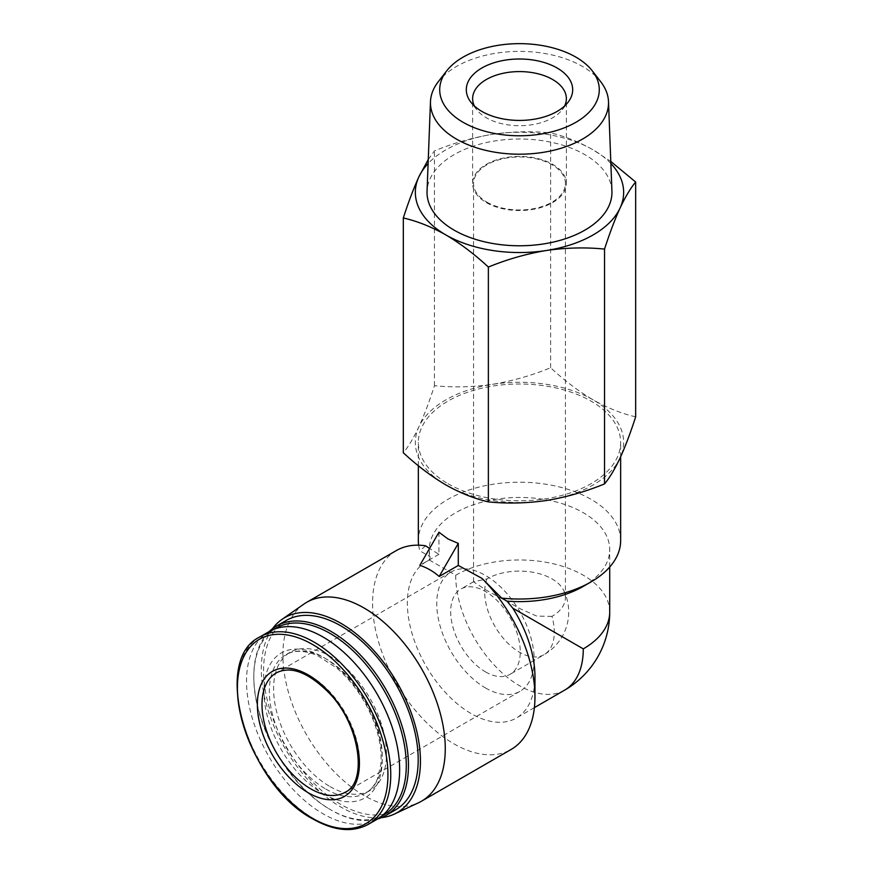 <?xml version="1.0" encoding="UTF-8"?>
<svg xmlns="http://www.w3.org/2000/svg" width="873" height="873" viewBox="0 0 873 873"><rect width="100%" height="100%" fill="white"/><g stroke="black" fill="none" stroke-linecap="round" stroke-linejoin="round"><path stroke-width="0.65" stroke-dasharray="4.37 3.27" d="M609.714 612.049A90.214 52.085 0 0 0 583.284 575.22A90.214 52.085 0 0 0 455.706 575.22L429.527 560.106A90.214 52.085 -120 0 0 426.057 561.819A90.214 52.085 -120 0 0 426.057 665.99A90.214 52.085 -120 0 0 516.27 718.075A90.214 52.085 -120 0 0 534.963 676.782M583.284 586.372A90.214 52.085 0 0 0 609.714 549.543A90.214 52.085 0 0 0 519.49 497.457A90.214 52.085 0 0 0 429.276 549.543A90.214 52.085 0 0 0 430.149 556.756L429.527 560.106M418.647 545.189A101.148 58.404 0 0 0 419.924 550.896L430.149 556.756M620.648 540.616A101.148 58.404 0 0 0 519.49 482.212A101.148 58.404 0 0 0 418.342 540.616M447.969 483.697A101.148 58.404 0 0 0 558.207 496.355A101.148 58.404 0 0 0 620.648 442.404A101.148 58.404 0 0 0 519.49 384A101.148 58.404 0 0 0 418.342 442.404A101.148 58.404 0 0 0 447.969 483.697M425.555 545.789L419.924 550.896M438.955 532.235L438.955 554.3L429.571 548.484M438.955 554.3L419.848 565.333M635.664 416.836C621.849 413.693 607.673 408.04 593.149 399.878A104.16 60.139 0 0 0 492.536 384.316A104.16 60.139 0 0 0 418.887 426.832A104.16 60.139 0 0 0 445.841 484.919A104.16 60.139 0 0 0 546.454 500.491A104.16 60.139 0 0 0 620.103 457.965A104.16 60.139 0 0 0 593.149 399.878C578.613 391.257 564.438 380.541 550.623 367.729C531.657 375.521 512.287 381.043 492.536 384.316C472.795 387.143 453.425 387.612 434.448 385.702C429.363 401.504 424.18 415.221 418.887 426.832C413.595 438.017 408.4 446.66 403.315 452.771M550.623 367.729L550.623 132.914C564.438 136.057 578.613 141.71 593.149 149.872L610.794 161.461M428.272 159.519L434.448 150.887C453.414 143.107 472.784 137.574 492.536 134.311C512.276 131.474 531.646 131.005 550.623 132.914M434.448 385.702L434.448 150.887M600.777 81.811A89.035 51.409 0 0 0 519.49 51.387A89.035 51.409 0 0 0 438.213 81.811M611.929 191.22A92.462 53.384 0 0 0 519.49 139.014A92.462 53.384 0 0 0 427.05 191.22M610.871 163.535A104.16 60.139 0 0 0 593.149 149.872A104.16 60.139 0 0 0 492.536 134.311A104.16 60.139 0 0 0 428.119 163.535M396.353 550.557A114.821 66.293 -120 0 0 378.762 642.561A114.821 66.293 -120 0 0 453.764 743.741A114.821 66.293 -120 0 0 511.174 749.427M303.891 604.105A114.821 66.293 -120 0 0 289.847 696.938A114.821 66.293 -120 0 0 364.074 795.532A114.821 66.293 -120 0 0 418.571 802.734M272.441 628.778A112.53 64.973 -120 0 0 271.732 720.716A112.53 64.973 -120 0 0 340.874 807.045A112.53 64.973 -120 0 0 381.479 817.63M286.202 620.463A109.354 63.14 -120 0 0 269.441 708.09A109.354 63.14 -120 0 0 340.874 804.459A109.354 63.14 -120 0 0 395.545 809.871M269.288 631.495A109.354 63.14 -120 0 0 253.814 676.149A109.354 63.14 -120 0 0 331.14 810.079A109.354 63.14 -120 0 0 377.551 819.005M274.449 629.095A107.805 62.245 -120 0 0 253.814 677.404A107.805 62.245 -120 0 0 330.049 809.446L331.14 810.079L330.049 809.446A107.805 62.245 -120 0 0 382.199 815.731M330.049 786.606A79.825 46.094 -120 0 0 369.966 790.556A79.825 46.094 -120 0 0 369.966 698.378A79.825 46.094 -120 0 0 290.131 652.284A79.825 46.094 -120 0 0 277.898 716.253A79.825 46.094 -120 0 0 330.049 786.606M268.96 631.681A108.263 62.507 -120 0 0 252.362 718.435A108.263 62.507 -120 0 0 323.086 813.832A108.263 62.507 -120 0 0 377.223 819.19M487.014 202.22A45.931 26.517 0 0 0 537.07 207.96A45.931 26.517 0 0 0 565.42 183.472A45.931 26.517 0 0 0 519.49 156.954A45.931 26.517 0 0 0 473.57 183.472A45.931 26.517 0 0 0 487.014 202.22M551.965 616.371L536.797 616.109L520.69 608.983L487.014 590.617L473.57 581.855L487.014 578.875A45.931 26.517 180 0 1 563.696 590.41A45.931 26.517 180 0 1 565.42 597.623A45.931 26.517 180 0 1 551.965 616.371A49.204 28.416 -120 0 1 544.097 654.663A49.204 49.204 0 0 0 563.696 590.41M486.348 202.601A46.869 27.063 0 0 0 537.43 208.472A46.869 27.063 0 0 0 566.37 183.472A46.869 27.063 0 0 0 519.49 156.409A46.869 27.063 0 0 0 472.62 183.472A46.869 27.063 0 0 0 486.348 202.601M474.377 105.971A46.869 27.063 0 0 0 476.702 109.692A46.869 27.063 0 0 0 486.348 117.779A46.869 27.063 0 0 0 562.277 109.692A46.869 27.063 0 0 0 564.613 105.971M485.475 671.872A49.204 28.416 -120 0 0 510.072 674.305A49.204 28.416 -120 0 0 510.072 617.484A49.204 28.416 -120 0 0 460.868 589.068A49.204 28.416 -120 0 0 453.327 628.505A49.204 28.416 -120 0 0 485.475 671.872M485.475 687.935A68.891 39.776 -120 0 0 519.915 691.351A68.891 39.776 -120 0 0 519.915 611.798A68.891 39.776 -120 0 0 451.025 572.022A68.891 39.776 -120 0 0 440.461 627.229A68.891 39.776 -120 0 0 485.475 687.935M455.706 575.22A90.214 52.085 -120 0 0 495.078 666.001A90.214 52.085 -120 0 0 564.602 690.172M325.793 789.061A79.825 46.094 -120 0 0 365.711 793.011A79.825 46.094 -120 0 0 365.711 700.833A79.825 46.094 -120 0 0 285.886 654.739A79.825 46.094 -120 0 0 273.642 718.708A79.825 46.094 -120 0 0 325.793 789.061M323.086 793.743A83.655 48.299 -120 0 0 374.321 720.858A83.655 48.299 -120 0 0 271.863 661.712A83.655 48.299 -120 0 0 323.086 793.743M260.067 636.821A108.263 62.507 -120 0 0 243.469 723.564A108.263 62.507 -120 0 0 314.193 818.972A108.263 62.507 -120 0 0 368.33 824.33M487.014 578.875A49.204 28.416 -120 0 0 519.49 652.229A49.204 28.416 -120 0 0 544.097 654.663L510.072 674.305M519.915 691.351L345.162 792.248A68.891 39.776 -120 0 0 345.162 712.695A68.891 39.776 -120 0 0 276.272 672.919L451.025 572.022M609.714 567.024L609.714 549.543M426.057 561.819L429.276 559.953L429.276 549.543M620.648 456.786L620.648 442.404M418.342 465.724L418.342 442.404M534.385 707.621L516.27 718.075M253.814 677.404L253.814 676.149M290.131 652.284L285.886 654.739C294.212 649.883 304.841 650.221 317.761 655.743L336.662 667.954C352.55 681.682 364.772 699.142 373.317 720.334C379.493 736.419 382.003 751.14 380.824 764.475L377.551 778.607C374.779 785.285 370.829 790.087 365.711 793.011L369.966 790.556M565.42 597.623L565.42 183.472M473.57 581.855L473.57 183.472M566.37 183.472L566.37 98.638M472.62 183.472L472.62 98.638M562.277 109.692L568.05 102.25M476.702 109.692L470.94 102.25M473.69 581.669L460.868 589.068"/><path stroke-width="1.31" d="M381.479 817.63A112.53 64.973 -120 0 0 394.29 814.105L418.571 802.734A114.821 66.293 -120 0 0 421.484 801.218L511.174 749.427A114.821 66.293 -120 0 0 534.963 696.872L534.963 676.782A90.214 52.085 -120 0 0 512.811 608.186L507.006 601.126A90.214 52.085 0 0 0 583.284 586.372L591.021 581.909A101.148 58.404 0 0 0 620.648 540.616L620.648 456.786M512.811 608.186L583.284 648.879A90.214 52.085 0 0 0 609.714 612.049L609.714 567.024M507.006 601.126L501.691 598.103A101.148 58.404 0 0 0 591.021 581.909M418.342 465.724L418.342 540.616A101.148 58.404 0 0 0 418.647 545.189M458.292 543.388L447.969 538.947L438.955 532.235L419.848 565.333C427.061 567.723 433.499 571.444 439.184 576.486L458.292 543.388L458.292 565.453L439.184 576.486M501.691 598.103L481.983 578.373L458.292 565.453M429.571 548.484L425.555 545.789A114.821 66.293 -120 0 0 396.353 550.557L306.663 602.337A114.821 66.293 -120 0 0 303.891 604.105L281.903 619.448A112.53 64.973 -120 0 0 272.441 628.778M403.315 217.966L403.315 452.771C417.141 465.593 431.317 476.309 445.841 484.919C460.377 493.092 474.552 498.734 488.367 501.877C507.333 503.797 526.692 503.328 546.454 500.491C566.195 497.217 585.554 491.685 604.542 483.904C609.627 477.804 614.81 469.161 620.103 457.965C625.395 446.343 630.579 432.637 635.664 416.836L635.664 182.021C630.59 188.121 625.395 196.763 620.103 207.96C614.81 219.581 609.627 233.287 604.542 249.089C585.576 247.179 566.206 247.637 546.454 250.486C526.714 253.759 507.344 259.281 488.367 267.062C474.541 254.239 460.377 243.534 445.841 234.913C431.306 226.751 417.13 221.098 403.315 217.966C408.4 202.165 413.595 188.448 418.887 176.826L428.272 159.519M610.794 161.461L635.664 182.021M604.542 483.904L604.542 249.089M488.367 501.877L488.367 267.062M481.885 111.428A53.188 30.708 0 0 0 568.05 102.25A53.188 30.708 0 0 0 519.49 59.004A53.188 30.708 0 0 0 470.94 102.25A53.188 30.708 0 0 0 481.885 111.428M463.072 122.285A79.792 46.062 0 0 0 564.744 127.654A79.792 46.062 0 0 0 592.331 70.909A79.792 46.062 0 0 0 519.49 43.65A79.792 46.062 0 0 0 446.66 70.909A79.792 46.062 0 0 0 463.072 122.285M446.66 70.909L438.213 81.811A89.035 51.409 0 0 0 430.476 101.661A89.035 51.409 0 0 0 456.535 139.145A89.035 51.409 0 0 0 554.475 150.069A89.035 51.409 0 0 0 608.503 101.661A89.035 51.409 0 0 0 600.777 81.811L592.331 70.909M430.476 101.661L427.05 191.22A92.462 53.384 0 0 0 454.113 230.145A92.462 53.384 0 0 0 555.817 241.483A92.462 53.384 0 0 0 611.929 191.22L608.503 101.661M428.119 163.535A104.16 60.139 0 0 0 418.887 176.826A104.16 60.139 0 0 0 445.841 234.913A104.16 60.139 0 0 0 546.454 250.486A104.16 60.139 0 0 0 620.103 207.96A104.16 60.139 0 0 0 610.871 163.535M534.963 696.872A114.821 66.293 -120 0 0 481.983 578.373M421.484 801.218A114.821 66.293 -120 0 0 421.484 668.631A114.821 66.293 -120 0 0 306.663 602.337M394.29 814.105A112.53 64.973 -120 0 0 397.139 682.686A112.53 64.973 -120 0 0 281.903 619.448M377.551 819.005A109.354 63.14 -120 0 0 385.822 815.491L395.545 809.871A109.354 63.14 -120 0 0 395.556 683.603A109.354 63.14 -120 0 0 286.202 620.463L276.468 626.083A109.354 63.14 -120 0 0 269.288 631.495M385.822 815.491A109.354 63.14 -120 0 0 385.822 689.223A109.354 63.14 -120 0 0 276.468 626.083M382.199 815.731A107.805 62.245 -120 0 0 383.956 690.303A107.805 62.245 -120 0 0 274.449 629.095M368.33 824.33L377.223 819.19A108.263 62.507 -120 0 0 377.223 694.188A108.263 62.507 -120 0 0 268.96 631.681L260.067 636.821C210.328 660.141 247.681 785.154 313.101 819.081C334.304 831.009 352.703 832.755 368.33 824.33A108.263 62.507 -120 0 0 368.33 699.317A108.263 62.507 -120 0 0 260.067 636.821M308.398 792.848A72.175 41.675 -120 0 0 352.594 729.97A72.175 41.675 -120 0 0 264.203 678.943A72.175 41.675 -120 0 0 308.398 792.848M564.613 105.971A46.869 27.063 0 0 0 566.37 98.638A46.869 27.063 0 0 0 519.49 71.586A46.869 27.063 0 0 0 472.62 98.638A46.869 27.063 0 0 0 474.377 105.971M609.714 612.049A90.214 90.214 0 0 1 564.602 690.172A90.214 52.085 -120 0 0 583.284 648.879M312.676 818.372A106.451 61.459 -120 0 0 377.856 725.627A106.451 61.459 -120 0 0 247.485 650.352A106.451 61.459 -120 0 0 312.676 818.372M310.723 788.832A68.891 39.776 -120 0 0 345.162 792.248C367.609 782.775 360.527 724.699 328.619 692.475C307.973 672.123 290.523 665.608 276.272 672.919A68.891 39.776 -120 0 0 265.708 728.126A68.891 39.776 -120 0 0 310.723 788.832M564.602 690.172L534.385 707.621"/></g></svg>
